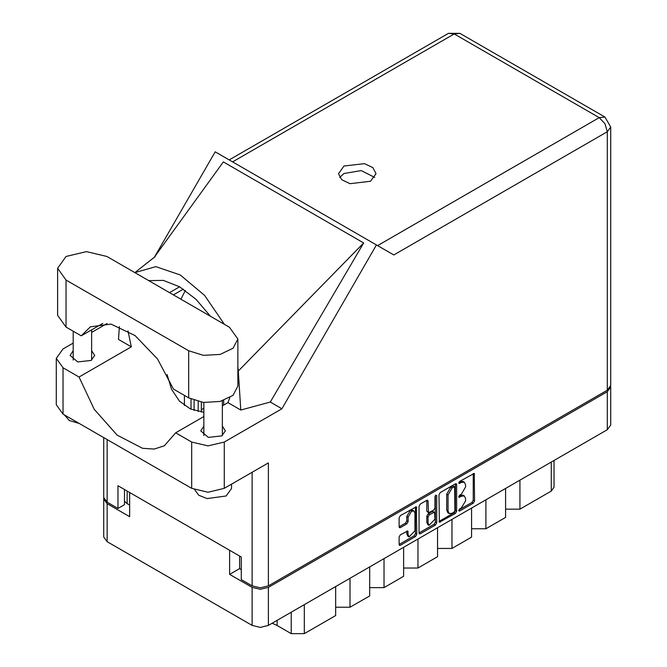 <?xml version="1.0" encoding="UTF-8"?>
<svg xmlns="http://www.w3.org/2000/svg" width="667" height="667" viewBox="0 0 667 667"><rect width="100%" height="100%" fill="white"/><g stroke="black" fill="none" stroke-linecap="round" stroke-linejoin="round"><path stroke-width="1" d="M413.982 510.989L412.681 510.23L410.255 510.472L406.82 516.416L408.129 517.175L411.556 511.23L413.982 510.989L414.991 513.206L414.991 530.757L409.129 536.943L408.129 534.726L407.754 530.965L400.367 534.801L399.083 537.018L399.083 544.497L399.458 545.331L400.367 545.239L415.499 536.501L416.783 534.275L416.408 506.787L400.367 515.616L399.083 517.834L399.083 526.872L399.458 527.705L400.367 527.614L406.845 523.87L408.129 521.652L408.129 517.175M435.834 495.139L436.735 495.656L435.834 495.139L434.934 496.698L434.934 507.954L433.65 510.172L428.447 512.748L428.072 501.1L427.697 500.267L426.788 500.358L428.072 501.1M438.978 494.806L439.353 522.294L455.394 513.465L456.678 511.247L456.678 484.584L456.303 483.758L455.394 483.842L440.262 492.588L438.978 494.806M610.697 387.01L610.697 425.037L607.345 429.715L268.359 625.429L260.263 627.364L252.159 625.429L107.104 541.679L103.752 537.002L103.752 498.974L107.104 503.652L129.648 516.667L129.648 492.521L229.615 550.242L229.615 574.387L252.159 587.402L260.263 589.336L268.359 587.402L607.345 391.687L610.697 387.01L610.622 386.26M461.422 507.912L459.663 508.929L459.021 511.072L459.663 511.005L473.287 503.135L474.571 500.917L474.195 473.428L459.663 481.382L459.021 483.517L461.422 482.441L464.324 482.149L465.524 484.809L465.524 487.027L461.422 494.139L459.663 495.156L459.021 497.299L461.422 496.215L464.324 495.923L465.524 498.582L465.524 500.809L461.422 507.912M435.451 524.987L420.31 533.725L419.41 533.817L419.026 532.958L434.142 524.229L435.451 524.987L436.735 522.761L436.735 495.656M420.31 533.725L419.026 532.983L419.026 506.32L420.31 504.102L426.788 500.358M203.844 408.262L201.326 409.721M229.615 574.387L239.611 568.617L239.611 556.011M239.611 568.617L241.312 569.593M127.164 491.095L127.164 503.693L129.648 505.127M103.827 498.224L103.752 498.974M127.164 503.693L124.487 501.251M519.918 480.19L519.918 509.163L551.284 491.054L551.284 462.081M505.544 488.486L505.544 517.459L485.943 528.781L471.569 528.781M519.918 509.163L505.544 509.163M485.943 499.808L485.943 528.781M471.569 508.104L471.569 537.077L451.968 548.399L437.594 548.399M451.968 519.426L451.968 548.399M437.594 527.722L437.594 556.695L417.992 568.009L417.992 539.036M403.618 547.34L403.618 576.313L384.017 587.627L384.017 558.654M403.618 568.009L417.992 568.009M369.643 566.958L369.643 595.923L350.033 607.245L350.033 578.272M369.643 587.627L384.017 587.627M335.659 586.568L335.659 615.541L304.302 633.65L291.229 633.65L291.229 612.223M335.659 607.245L350.033 607.245M277.155 620.352L277.155 625.521L291.229 633.65M553.994 460.522L553.994 487.285L551.284 491.054M277.155 625.521L272.144 623.245M464.324 495.923L463.015 495.172L460.113 495.456L461.422 496.215M458.863 496.181L460.113 495.456M464.324 482.149L463.015 481.399L460.113 481.682L461.422 482.441M458.863 482.408L460.113 481.682M458.863 509.955L471.978 502.384L473.262 500.158L473.262 473.528L474.571 474.254M438.978 521.436L454.085 512.715L455.369 510.488L455.369 483.858M453.985 512.206L454.877 510.655L454.619 486.668L452.126 487.81L448.016 494.914L448.016 510.914L449.224 513.573L452.126 513.282L453.985 512.206M454.619 486.668L452.676 485.976L453.985 486.735M449.224 513.573L447.916 512.815L446.715 510.163L446.715 494.164L450.817 487.052L452.676 485.976M426.763 500.375L426.763 511.155L428.447 512.748M435.426 495.489L435.426 522.011L436.735 522.761M428.072 523.136L429.081 525.354L434.934 519.168L434.559 512.156L429.356 514.724L428.072 516.95L428.072 523.136L426.763 522.378L427.772 524.604L429.081 525.354M434.559 512.156L432.349 511.489L433.65 512.248M426.763 522.378L426.763 516.191L428.047 513.974L432.349 511.489M434.142 524.229L435.426 522.011M409.129 536.943L407.829 536.193L406.82 533.967L406.82 531.074L408.129 531.799M399.083 526.847L405.536 523.12L406.82 520.894L406.82 516.416M400.367 545.239L399.083 544.472L414.199 535.743L415.474 533.525L415.474 506.895M106.845 256.487L86.46 251.609L66.075 256.487L57.629 268.259L66.075 280.023L188.644 350.792L203.41 355.353L220.068 354.402L233.008 348.274L237.861 339.028L229.423 327.255L106.845 256.487M231.566 484.159L231.566 488.486L226.155 496.031L207.112 498.582L198.766 495.231L194.756 489.836M79.481 423.578L69.335 420.585L64.157 414.724M203.844 426.163L200.792 430.849L208.379 437.402L221.778 435.859L225.379 430.849L222.328 426.163M73.17 350.717L70.118 355.394L77.706 361.956L91.096 360.413L94.697 355.394L91.646 350.717M370.485 181.299L375.98 173.645L372.82 167.625L364.399 163.64L343.964 165.991L338.469 173.645L341.629 179.665L350.05 183.65L370.485 181.299M339.645 177.414L343.964 173.528L361.222 170.61L374.804 177.414M57.629 268.259L57.629 315.333L66.075 327.105L81.224 335.851L90.395 326.838L110.98 324.087L135.067 335.609L157.512 358.954L173.495 389.128L188.644 397.874L203.41 402.426L220.068 401.484L233.008 395.356L237.861 386.101L237.861 339.028M607.345 390.178L607.345 131.699L610.697 127.022L610.697 385.501L607.345 390.178L268.359 585.893L268.359 462.915L224.32 488.336L207.987 492.246L191.654 488.336L63.065 414.099L56.303 404.669L56.303 358.337L63.065 367.775L63.065 414.099M56.303 358.337L63.065 348.908L73.17 343.08M91.646 332.408L107.045 323.52M119.351 326.588L118.443 339.386L131.332 346.832L79.065 377.005L63.065 367.775M191.654 488.336L191.654 442.013L175.654 432.775L203.844 416.5M191.654 442.013L207.987 445.915L224.32 442.013L281.899 408.771L270.268 402.059L240.82 410.038L227.931 402.593L222.328 405.828M153.952 257.779L223.362 161.898L363.707 242.93L238.252 370.985L240.82 410.038M270.268 402.059L363.707 242.93M281.899 408.771L376.471 244.964L215.216 151.859L154.502 257.02M124.487 489.545L124.487 504.636L117.951 508.404L107.104 502.143L103.752 497.465L103.752 437.585M268.359 585.893L260.263 587.827L252.159 585.893L241.312 579.631L241.312 556.995L117.951 485.776L117.951 508.404M376.471 244.964L393.68 254.902M79.065 377.005L94.197 409.305L117.159 435.109L142.53 448.324L154.235 449.091L164.324 445.823L175.654 432.775M185.376 290.47L180.89 299.241M167.075 374.546L171.536 389.211L179.415 401.084L190.437 408.988L203.844 412.264M229.756 397.674L227.931 402.593M238.252 370.985L237.861 366.633M224.454 324.387L204.627 295.431L180.298 274.954L155.853 266.633L134.809 272.628M131.332 346.832L127.956 330.849M148.674 280.632L163.34 280.382L179.631 286.785L195.923 299.2L210.589 316.383M102.793 323.395L81.224 335.851M223.67 400.442L223.67 405.052M198.191 411.506L198.191 401.526M201.326 412.031L201.326 402.143M191.004 409.238L191.004 399.091M184.467 395.456L184.467 405.511M194.139 410.43L194.139 400.358M607.345 429.715L607.345 391.687M268.359 587.402L268.359 625.429M107.104 503.652L107.104 541.679M252.159 625.429L252.159 587.402M304.302 604.677L304.302 633.65M458.763 496.715L459.663 497.232M458.763 482.941L459.663 483.458M473.262 500.158L474.571 500.917M471.978 502.384L473.287 503.135M458.763 510.488L459.663 511.005M455.394 483.842L456.678 484.584M455.369 510.488L456.678 511.247M454.085 512.715L455.394 513.465M438.978 521.469L440.262 522.211M450.817 487.052L452.126 487.81M446.715 494.164L448.016 494.914M446.715 510.163L448.016 510.914M426.763 511.155L428.072 511.914M428.047 513.974L429.356 514.724M426.763 516.191L428.072 516.95M406.82 533.967L408.129 534.726M406.82 520.894L408.129 521.652M405.536 523.12L406.845 523.87M399.083 526.872L400.367 527.614M415.499 506.878L416.783 507.62M415.474 533.525L416.783 534.275M414.199 535.743L415.499 536.501M377.614 245.623L599.241 117.667L454.185 33.917L232.558 161.873M252.159 585.893L252.159 472.269M107.104 439.52L107.104 502.143M224.32 442.013L224.32 488.336M610.697 127.022L604.969 117.1L599.241 117.667L604.969 123.712L607.345 131.699L393.813 254.977M179.631 286.785L169.476 292.646M183.383 289.103L173.362 294.889M448.457 33.35L454.185 33.917L459.922 33.35L448.457 33.35L229.198 159.938M188.644 397.874L188.644 350.792M66.075 327.105L66.075 280.023M73.17 331.199L73.17 360.08M203.844 402.476L203.844 435.526M155.153 256.662L135.684 271.969M604.969 117.1L459.922 33.35M222.328 400.875L222.328 435.526M91.646 329.832L91.646 360.08"/></g></svg>

